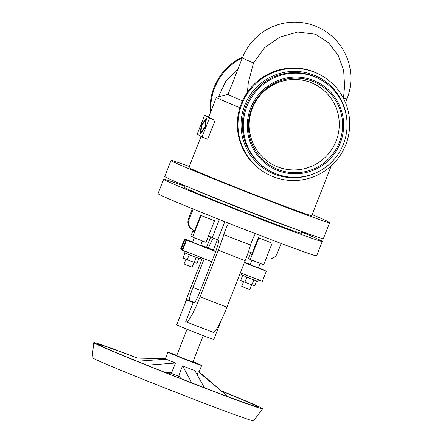 <?xml version="1.0" encoding="UTF-8"?>
<svg xmlns="http://www.w3.org/2000/svg" width="443" height="443" viewBox="0 0 443 443"><rect width="100%" height="100%" fill="white"/><g stroke="black" fill="none" stroke-linecap="round" stroke-linejoin="round"><path stroke-width="0.66" d="M343.452 98.329L344.599 86.152L343.641 70.121L338.23 55.502L328.556 42.744L315.582 34.238L297.713 32.046L279.948 37.04L264.598 47.683L253.479 62.95L248.279 82.919L247.399 92.282M278.21 169.547A47.379 47.008 120.9 0 0 339.316 142.485A47.379 47.008 120.9 0 0 312.78 81.34A47.379 47.008 120.9 0 0 251.674 108.402A47.379 47.008 120.9 0 0 278.21 169.547M277.706 166.873A45.313 44.953 120.9 0 0 336.143 140.99A45.313 44.953 120.9 0 0 310.764 82.509A45.313 44.953 120.9 0 0 252.327 108.391A45.313 44.953 120.9 0 0 277.706 166.873M277.816 170.561A48.47 48.088 120.9 0 0 340.318 142.879A48.47 48.088 120.9 0 0 313.173 80.327A48.47 48.088 120.9 0 0 250.672 108.014A48.47 48.088 120.9 0 0 277.816 170.561M276.144 173.85A52.202 51.787 120.9 0 0 341.714 148.012A52.202 51.787 120.9 0 0 321.972 80.454A52.202 51.787 120.9 0 0 314.231 76.667A52.202 51.787 120.9 0 0 248.661 102.505A52.202 51.787 120.9 0 0 268.403 170.068A52.202 51.787 120.9 0 0 276.144 173.85M314.342 72.154A56.189 55.746 120.9 0 0 243.761 99.968A56.189 55.746 120.9 0 0 265.014 172.687A56.189 55.746 120.9 0 0 273.348 176.763A56.189 55.746 120.9 0 0 343.923 148.948A56.189 55.746 120.9 0 0 322.676 76.229A56.189 55.746 120.9 0 0 314.342 72.154M322.676 76.229L322.022 75.842A56.189 55.746 120.9 0 0 313.694 71.766A56.189 55.746 120.9 0 0 243.113 99.575A56.189 55.746 120.9 0 0 264.366 172.299L265.014 172.687M312.165 214.595A85.189 1.772 -158.6 0 1 329.642 222.646A85.189 1.772 -158.6 0 1 259.493 197.041A85.189 1.772 -158.6 0 1 171.015 160.482A85.189 1.772 -158.6 0 1 189.311 166.446M329.642 222.646L323.373 238.65A85.189 1.772 -158.6 0 1 253.224 213.044A85.189 1.772 -158.6 0 1 164.741 176.48L171.015 160.482M331.286 165.809L311.756 215.636A65.974 1.373 -158.6 0 1 257.427 195.806A65.974 1.373 -158.6 0 1 188.901 167.493L201.056 136.483M239.879 107.699A65.974 1.373 -158.6 0 1 216.394 97.333A65.974 1.373 -158.6 0 1 216.439 97.305L228.09 94.32L242.393 57.823A56.189 55.746 120.9 0 0 210.813 111.575M216.394 97.333L208.625 117.168A65.974 1.373 21.4 0 0 215.099 120.374L207.695 139.268L202.036 137.07L209.439 118.17L204.605 115.28L208.731 116.886M242.747 56.937A56.189 55.746 120.9 0 0 210.287 112.926M201.692 125.203L200.9 132.341L204.943 127.147L205.735 120.009L201.692 125.203M209.439 118.17L215.099 120.374M204.605 115.28L197.196 134.179L202.036 137.07M242.504 100.86A56.189 1.168 -158.6 0 1 228.084 94.337M200.9 132.341L201.404 132.535M205.735 120.009L206.194 120.186M204.943 127.147L205.397 127.324M206.239 119.754L205.973 120.097M201.249 124.937L206.399 118.314L205.391 127.412L200.236 134.035L201.249 124.937L201.748 125.131M201.183 132.451L201.133 132.883M292.502 228.045A61.627 1.279 -158.6 0 1 250.422 212.203A61.627 1.279 -158.6 0 1 194.599 189.682M294.733 228.876A62.712 1.301 -158.6 0 1 250.539 212.275A62.712 1.301 -158.6 0 1 192.395 188.773M302.01 231.567L301.362 233.223A62.712 1.301 -158.6 0 1 249.719 214.373A62.712 1.301 -158.6 0 1 184.581 187.455L185.229 185.8M301.799 232.11A85.189 1.772 -158.6 0 1 322.288 241.424A85.189 1.772 -158.6 0 1 252.133 215.819A85.189 1.772 -158.6 0 1 163.655 179.254A85.189 1.772 -158.6 0 1 185.019 186.342M322.288 241.424L316.645 255.81A85.189 1.772 -158.6 0 1 246.496 230.205A85.189 1.772 -158.6 0 1 158.018 193.646L163.655 179.254M281.15 243.478L277.235 253.462A8.699 8.633 -59.1 0 1 266.16 258.49M186.459 321.95A29 3.583 -68.7 0 0 200.086 296.788L226.91 307.215A29 3.583 -68.7 0 1 213.277 332.383L186.459 321.95A29 3.583 -68.7 0 1 186.387 321.917L185.755 321.54L193.159 302.641A19.941 0.415 -158.6 0 1 186.536 299.701A19.941 0.415 -158.6 0 1 190.219 300.88L189.582 300.504A13.052 1.611 -68.7 0 1 192.938 287.513L204.206 258.773M221.345 320.162L213.825 339.355A19.941 0.415 -158.6 0 1 197.406 333.363A19.941 0.415 -158.6 0 1 176.696 324.808L186.536 299.701M203.226 335.606L192.882 361.997L185.717 359.378L176.679 355.646L187.024 329.254M193.004 361.687A18.124 0.377 -158.6 0 1 201.659 365.436A18.124 0.377 -158.6 0 1 186.73 359.987A18.124 0.377 -158.6 0 1 167.908 352.207A18.124 0.377 -158.6 0 1 176.801 355.341M179.62 376.666A18.124 0.377 -158.6 0 1 169.425 372.613M180.711 378.593L178.839 375.31L182.538 365.863A18.124 0.377 21.4 0 0 184.177 366.499A18.124 0.377 21.4 0 0 194.815 370.536L204.439 387.78M137.108 361.239L166.28 359.218A18.124 0.377 21.4 0 0 175.422 363.038L171.718 372.485L166.042 372.829M197.207 374.75L198.37 371.777L228.25 396.79M198.37 371.777A18.124 0.377 21.4 0 0 199.106 371.948L201.659 365.436M182.538 365.863L191.775 382.902M221.411 390.892A90.627 1.883 -158.6 0 1 262.544 408.773L253.634 420.85A86.739 1.805 -158.6 0 1 182.211 394.768A86.739 1.805 -158.6 0 1 92.116 357.551L93.789 342.638A90.627 1.883 -158.6 0 1 137.978 358.171M262.544 408.773A90.627 1.883 -158.6 0 1 187.921 381.523A90.627 1.883 -158.6 0 1 93.789 342.638M221.721 391.158A85.372 1.772 -158.6 0 1 257.649 406.851A85.372 1.772 -158.6 0 1 187.356 381.185A85.372 1.772 -158.6 0 1 98.678 344.554A85.372 1.772 -158.6 0 1 137.607 358.165M146.866 365.182L175.422 363.038M128.963 357.916L165.438 358.719M226.91 307.215L245.151 260.672A29 3.583 -68.7 0 0 250.588 245.084A8.699 1.074 111.3 0 1 255.434 233.671M193.159 302.641L193.796 303.018A13.052 1.611 -68.7 0 0 193.824 303.034A13.052 1.611 -68.7 0 0 199.959 291.71L215.027 253.263A13.052 1.611 -68.7 0 0 218.382 240.278L217.674 239.851A19.448 0.404 -158.6 0 1 212.308 237.548L208.498 236.064M202.368 258.047L189.637 290.536A29 3.583 -68.7 0 0 184.869 303.959M192.594 242.183L184.543 238.949L180.578 249.071L182.156 249.791M240.377 272.844L262.378 281.305L266.343 271.182L244.348 262.721M215.663 251.596L186.054 239.851L182.084 249.974L211.71 261.724M186.054 239.851L200.673 245.405M186.547 240.15L182.582 250.273M250.24 264.654L266.343 271.182M250.832 252.527L248.495 258.49L250.289 259.565L263.696 264.781L272.163 243.185L258.302 237.697L251.69 254.57L250.793 254.033L251.751 254.409M250.793 254.033L251.308 252.715M250.289 259.565L258.751 237.969L258.302 237.697M258.751 237.969L272.163 243.185M258.407 267.65L264.759 270.463M264.831 270.28L258.369 267.76M244.553 262.201L250.312 264.471M184.543 238.949L192.639 242.061M200.762 245.184L213.393 250.046M185.041 239.248L181.071 249.37M242.099 273.508L241.546 274.915L250.583 278.647L257.748 281.261L258.341 279.754M242.653 275.446L240.693 280.441L244.879 282.213L254.631 285.862L256.575 280.901M251.668 284.855L249.83 289.545L246.247 288.238L241.728 286.366L243.578 281.659M253.822 279.893L251.851 284.927M246.856 277.18L244.879 282.213M215.724 251.43L213.293 250.301L217.43 239.752M194.604 230.665L194.067 230.454A8.699 8.633 -59.1 0 1 189.194 219.224L193.192 209.018M252.272 253.091L248.484 251.613M193.187 230.05L190.828 236.064L192.622 237.138L206.034 242.354L214.495 220.758L200.635 215.27L194.023 232.143L193.126 231.606L194.089 231.982M193.126 231.606L193.652 230.277M192.622 237.138L201.083 215.542L200.635 215.27M201.083 215.542L214.495 220.758M184.46 251.009L183.884 252.488L192.915 256.22L200.081 258.834L200.657 257.377M184.986 253.019L183.031 258.014L187.217 259.786L196.969 263.435L198.907 258.474M194.001 262.428L192.168 267.118L188.585 265.811L184.066 263.939L185.91 259.233M196.155 257.466L194.184 262.5M189.189 254.753L187.217 259.786M219.363 219.54L212.308 237.548M217.674 239.851L224.789 221.694M192.777 229.823L192.074 229.402A8.699 8.633 -59.1 0 1 188.491 218.803L192.445 208.714M200.086 296.788L218.327 250.24A29 3.583 -68.7 0 0 223.765 234.652A8.699 1.074 111.3 0 1 228.632 223.211M210.774 236.95A29 3.583 -68.7 0 0 207.878 243.993L206.538 247.404M213.509 238.09A13.052 1.611 -68.7 0 0 208.387 248.119M238.262 68.355L225.841 81.174L218.477 96.784M321.972 80.454L321.009 79.878A52.202 51.787 120.9 0 0 313.267 76.096A52.202 51.787 120.9 0 0 247.698 101.934A52.202 51.787 120.9 0 0 267.439 169.492L268.403 170.068M346.736 118.896A53.287 52.867 120.9 0 0 313.461 74.961A53.287 52.867 120.9 0 0 244.741 105.395A53.287 52.867 120.9 0 0 274.582 174.171A53.287 52.867 120.9 0 0 313.987 173.684M345.49 102.732L347.019 98.828A56.189 1.168 -158.6 0 1 343.491 97.886M253.479 62.95A56.189 1.168 -158.6 0 1 242.742 58.116A56.189 1.168 -158.6 0 1 242.393 57.823A56.189 56.189 0 0 1 315.073 25.96A56.189 56.189 0 0 1 347.019 98.828M225.171 394.159L224.662 395.449M191.426 381.993L191.16 382.663M148.2 365.719L148.494 364.971M133.625 359.821L134.29 358.127M194.649 302.475L189.582 300.504M188.491 218.803L189.194 219.224M245.151 260.672L218.327 250.24M250.588 245.084L223.765 234.652M200.457 290.442L192.938 287.513M165.134 359.279L167.908 352.207M199.106 371.937L228.422 396.856M250.212 264.726L251.978 260.218M200.646 245.472L202.423 240.948M192.522 242.365L194.311 237.791M169.425 374.163L169.946 372.829M258.297 267.949L260.085 263.375"/></g></svg>
